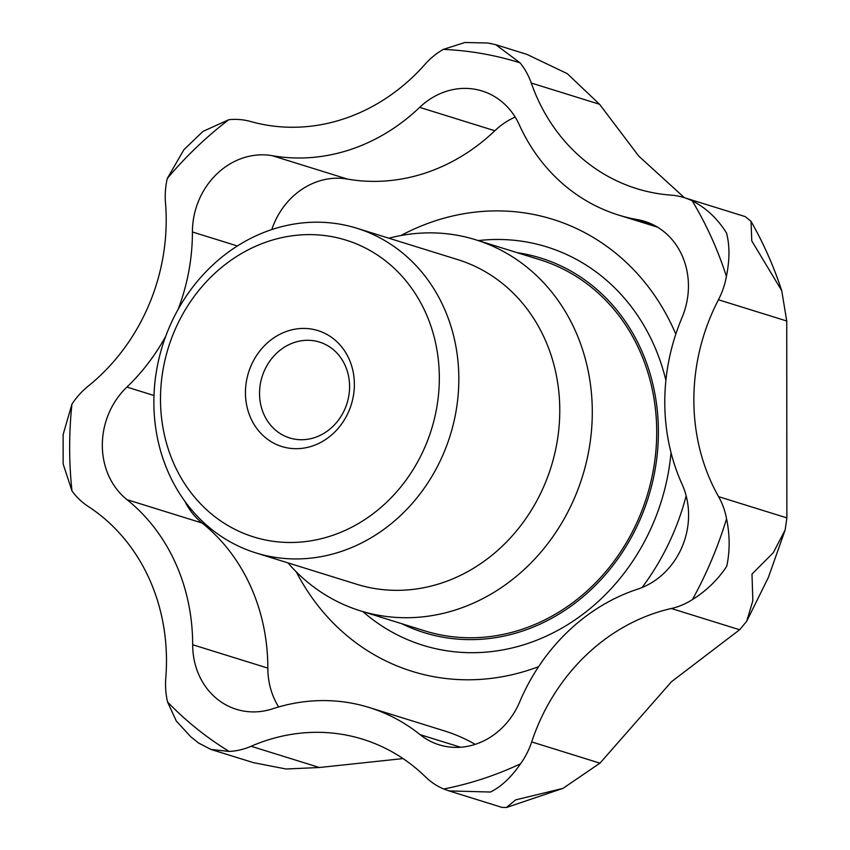 <?xml version="1.0" encoding="UTF-8"?>
<svg xmlns="http://www.w3.org/2000/svg" width="850" height="850" viewBox="0 0 850 850"><rect width="100%" height="100%" fill="white"/><g stroke="black" fill="none" stroke-linecap="round" stroke-linejoin="round"><path stroke-width="1.27" d="M210.928 749.434L253.47 762.662L286.036 768.995L319.398 767.508L251.111 746.268A72.856 64.579 107.3 0 1 229.192 751.432L210.928 749.434L198.549 742.996L190.634 736.631L176.322 721.066L167.588 702.047A72.856 64.579 107.3 0 1 165.792 677.864A194.278 172.199 107.3 0 0 88.145 506.398A72.856 64.579 107.3 0 1 71.984 490.939L63.134 463.941M449.002 790.904L501.999 807.394L506.43 807.5L515.663 799.882L562.955 788.386L599.962 763.162L671.5 681.7L739.617 629.744L746.693 621.318L752.856 600.684L751.984 574.09L773.309 552.681L785.145 529.986L786.866 517.884L718.579 496.644A72.856 64.579 107.3 0 1 726.559 518.798C729.916 535.128 729.991 550.949 726.761 566.249C717.836 579.753 706.393 590.856 692.442 599.569A72.856 64.579 107.3 0 1 671.33 608.504A194.278 172.199 107.3 0 0 531.686 741.923A72.856 64.579 107.3 0 1 520.508 763.831C511.264 777.293 501.245 786.696 490.439 792.03L449.002 790.904L443.743 789.002A72.856 64.579 107.3 0 1 425.372 776.773A194.278 172.199 107.3 0 0 362.748 739.234A194.278 172.199 107.3 0 0 251.111 746.268M403.038 758.582L319.398 767.508M684.399 197.699L638.754 156.102L599.558 104.274L567.258 73.642L527 54.411L495.773 44.699L520.072 62.836A72.856 64.579 107.3 0 1 531.271 83.034A194.278 172.199 107.3 0 0 636.661 188.615A194.278 172.199 107.3 0 0 671.064 195.128A72.856 64.579 107.3 0 1 683.974 197.561A72.856 64.579 107.3 0 1 692.197 200.834C706.127 207.899 717.581 218.652 726.559 233.07C729.799 245.586 729.746 260.026 726.41 276.399A72.856 64.579 107.3 0 1 718.452 299.763A194.278 172.199 107.3 0 0 718.579 496.644M786.866 517.884L786.739 321.002L781.745 290.711L751.772 240.911L751.039 221.372L745.312 216.644L683.974 197.561M184.004 149.579L203.065 131.346L228.799 119.712A72.856 64.579 107.3 0 1 250.718 121.529A194.278 172.199 107.3 0 0 424.926 64.419A72.856 64.579 107.3 0 1 443.286 49.396L464.833 42.5L487.847 42.999L495.773 44.699M489.972 43.393L491.3 43.605M63.144 463.941L63.134 434.52L71.931 404.186A72.856 64.579 107.3 0 1 88.071 386.251A194.278 172.199 107.3 0 0 165.495 202.948A72.856 64.579 107.3 0 1 167.269 178.5L183.993 149.579M278.672 706.956A72.856 64.579 107.3 0 1 267.835 668.111L192.674 644.736A72.856 64.579 107.3 0 0 236.385 709.314A72.856 64.579 107.3 0 0 272.606 708.815A194.278 172.199 107.3 0 1 369.208 707.508A194.278 172.199 107.3 0 1 420.059 734.634A72.856 64.579 107.3 0 0 439.121 744.802A72.856 64.579 107.3 0 0 519.658 701.983A194.278 172.199 107.3 0 1 637.819 589.093A72.856 64.579 107.3 0 0 682.093 484.277A194.278 172.199 107.3 0 1 681.987 317.688A72.856 64.579 107.3 0 0 644.736 221.383A72.856 64.579 107.3 0 0 637.585 219.661A194.278 172.199 107.3 0 1 618.545 215.05A194.278 172.199 107.3 0 1 519.297 124.812A72.856 64.579 107.3 0 0 482.078 90.982A72.856 64.579 107.3 0 0 419.666 107.366A194.278 172.199 107.3 0 1 272.266 155.699A72.856 64.579 107.3 0 0 192.419 231.976A194.278 172.199 107.3 0 1 178.086 309.442M369.208 707.508L444.369 730.883A194.278 172.199 107.3 0 1 475.214 744.356M271.788 229.564A72.856 64.579 107.3 0 1 347.427 179.074A194.278 172.199 107.3 0 0 494.828 130.751A72.856 64.579 107.3 0 1 515.174 117.077M267.835 668.111A194.278 172.199 107.3 0 0 202.13 523.026A72.856 64.579 107.3 0 1 184.896 501.309M400.902 235.535A236.704 209.801 107.3 0 1 675.803 334.135M686.162 495.826A236.704 209.801 107.3 0 1 642.037 587.541M538.592 666.676A236.704 209.801 107.3 0 1 296.289 571.869M202.13 523.026L126.969 499.651A194.278 172.199 107.3 0 1 192.674 644.736M287.927 562.87A194.278 172.199 -72.7 0 0 360.315 610.81A194.278 172.199 -72.7 0 0 575.078 496.612A194.278 172.199 -72.7 0 0 475.724 239.785A194.278 172.199 -72.7 0 0 388.907 238.212M475.724 239.785L540.154 259.824A194.278 172.199 107.3 0 1 557.951 266.602A194.278 172.199 107.3 0 1 639.497 516.651A194.278 172.199 107.3 0 1 424.745 630.859L360.315 610.81M255.861 552.893L356.798 584.29A170 150.673 -72.7 0 0 544.712 484.362A170 150.673 -72.7 0 0 457.778 259.632L356.851 228.246A170 150.673 -72.7 0 0 162.477 345.812A170 150.673 -72.7 0 0 255.861 552.893A170 150.673 -72.7 0 0 443.774 452.965A170 150.673 -72.7 0 0 356.851 228.246M401.859 623.741A196.148 173.857 -72.7 0 0 641.017 517.342A196.148 173.857 -72.7 0 0 517.267 252.705M126.969 499.651A72.856 64.579 107.3 0 1 126.894 387.079A194.278 172.199 107.3 0 0 165.771 336.154M425.553 445.612A155.423 137.764 -72.7 0 0 289.404 236.204A155.423 137.764 -72.7 0 0 184.779 483.873A155.423 137.764 -72.7 0 0 425.553 445.612M348.989 410.848A60.711 53.816 -72.7 0 0 295.811 329.046A60.711 53.816 -72.7 0 0 254.936 425.797A60.711 53.816 -72.7 0 0 348.989 410.848M345.142 408.436A50.193 44.487 -72.7 0 0 319.473 342.072A50.193 44.487 -72.7 0 0 262.076 376.794A50.193 44.487 -72.7 0 0 289.648 437.941A50.193 44.487 -72.7 0 0 345.142 408.436M599.962 763.162L531.686 741.923M739.617 629.744L671.33 608.504M786.739 321.002L718.452 299.763M599.558 104.274L531.271 83.034M362.886 611.617A208.601 184.886 -72.7 0 0 653.491 522.654A208.601 184.886 -72.7 0 0 671.032 452.636M665.901 380.364A208.601 184.886 -72.7 0 0 478.295 240.582M520.072 62.836A376.422 333.636 -72.7 0 0 443.286 49.396M228.799 119.712A376.422 333.636 -72.7 0 0 167.269 178.5M71.931 404.186A376.422 333.636 -72.7 0 0 71.984 490.939M167.588 702.047A376.422 333.636 -72.7 0 0 229.192 751.432M443.743 789.002A376.422 333.636 -72.7 0 0 520.508 763.831M692.442 599.569A376.422 333.636 -72.7 0 0 726.559 518.798M726.41 276.399A376.422 333.636 -72.7 0 0 692.197 200.834M460.604 747.246L420.059 734.634M651.599 224.007L637.585 219.661M494.828 130.751L419.666 107.366M347.427 179.074L272.266 155.699M237.384 245.969L192.419 231.976M153.999 395.505L126.894 387.079M785.145 529.986L768.421 577.309L746.693 621.318M562.955 788.386L506.43 807.5M751.039 221.372C763.555 243.355 773.798 266.464 781.745 290.711M618.545 215.05L657.571 227.184"/></g></svg>
